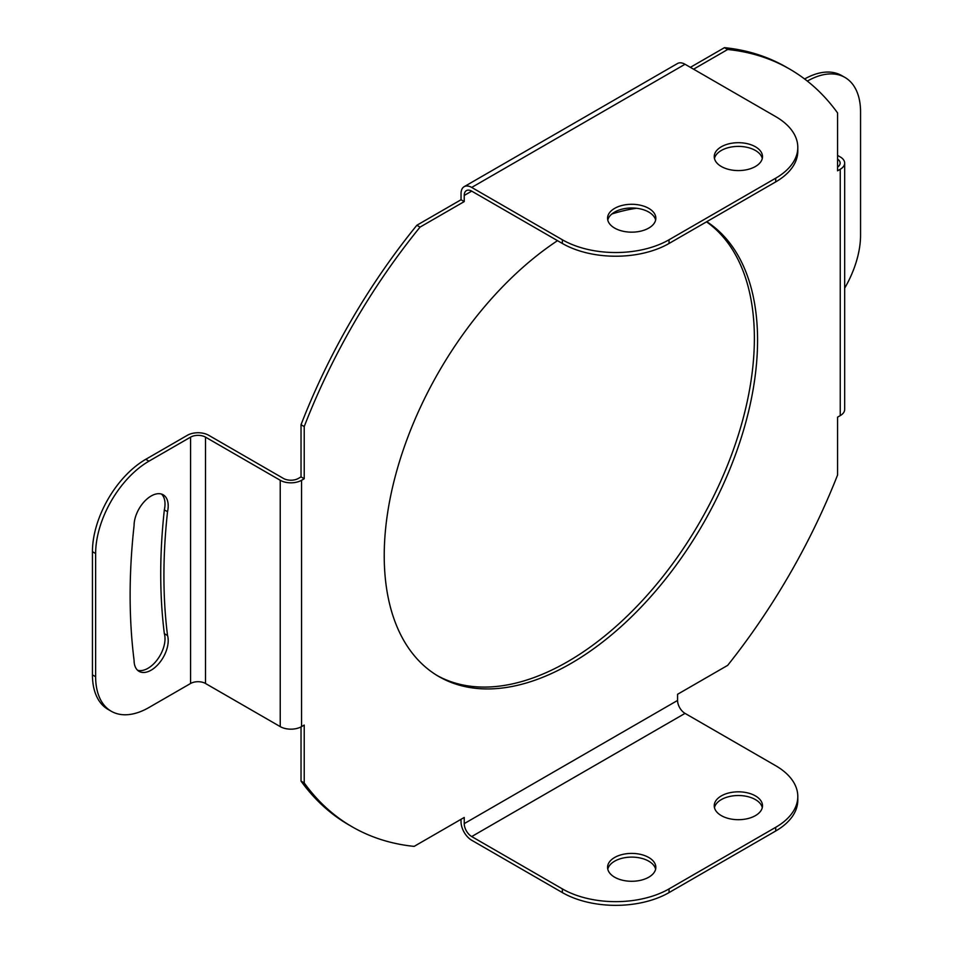 <?xml version="1.0" encoding="UTF-8"?>
<svg xmlns="http://www.w3.org/2000/svg" width="953" height="953" viewBox="0 0 953 953"><rect width="100%" height="100%" fill="white"/><g stroke="black" fill="none" stroke-linecap="round" stroke-linejoin="round"><path stroke-width="1.43" d="M304.221 782.937L301.029 781.091A437.475 252.581 -60 0 0 348.965 824.964L352.169 826.811A437.475 252.581 120 0 1 304.221 782.937L304.221 725.078L301.565 726.615A15.081 8.708 180 0 1 280.23 726.615L205.514 683.492A10.554 6.099 0 0 0 190.576 683.492L148.966 707.507A75.43 43.552 120 0 1 111.263 711.248A75.43 43.552 120 0 1 95.634 676.713L95.634 553.538A75.43 43.552 120 0 1 148.966 461.169L190.576 437.141A10.554 6.099 180 0 1 205.514 437.141L280.23 480.276A15.081 8.708 0 0 0 301.565 480.276L304.221 478.74L304.221 426.551A437.475 252.581 120 0 1 420.059 227.1L464.23 201.595L464.23 195.436A10.554 6.099 60 0 1 466.422 190.6A10.554 6.099 60 0 1 471.699 191.124L562.365 243.468A75.43 43.552 180 0 0 669.042 243.468L775.706 181.892A75.43 43.552 180 0 0 797.804 151.098L797.804 147.393A75.43 43.552 0 0 0 775.706 116.611L685.04 64.256A15.081 8.708 60 0 0 677.5 63.517L464.159 186.681A15.081 8.708 -120 0 0 461.038 193.59L461.038 199.749L464.23 201.595M111.263 711.248L108.058 709.401A75.43 43.552 -60 0 1 92.441 674.867L92.441 551.692A75.43 43.552 -60 0 1 145.773 459.31L187.384 435.295A15.081 8.708 0 0 1 208.719 435.295L283.422 478.43A10.554 6.099 180 0 0 298.36 478.43L301.029 476.881L301.029 424.704A437.475 252.581 -60 0 1 416.866 225.253L461.038 199.749M167.537 511.713A564.545 325.95 120 0 0 167.537 635.52A24.135 13.938 -60 0 1 151.146 670.162A24.135 13.938 -60 0 1 139.078 671.365A24.135 13.938 -60 0 1 134.075 660.31A612.35 353.539 -60 0 1 134.075 525.568A24.135 13.938 -60 0 1 151.146 496.001A24.135 13.938 -60 0 1 163.213 494.81A24.135 13.938 -60 0 1 167.537 511.713L164.345 509.867A24.135 13.938 120 0 0 161.51 494.071M137.577 670.257A24.135 13.938 120 0 0 147.941 668.315A24.135 13.938 120 0 0 164.345 633.674A564.545 325.95 -60 0 1 164.345 509.867M690.377 67.341L724.471 47.65A437.475 252.581 -60 0 1 786.439 67.222L789.644 69.069A437.475 252.581 120 0 0 727.675 49.496L693.57 69.188M301.029 781.091L301.029 726.913M789.644 69.069A437.475 252.581 120 0 1 837.58 112.954L837.58 170.801L840.248 169.265A15.081 8.708 0 0 0 844.668 163.106L844.668 409.456A15.081 8.708 180 0 1 840.248 415.615L837.58 417.152L837.58 475.011A437.475 252.581 120 0 1 727.675 665.361L677.571 694.284L677.571 700.443L464.23 823.618A10.554 6.099 60 0 0 471.699 836.555L562.365 888.899A75.43 43.552 0 0 0 669.042 888.899L775.706 827.311A75.43 43.552 0 0 0 797.804 796.517L797.804 800.222A75.43 43.552 180 0 1 775.706 831.004L669.042 892.592A75.43 43.552 180 0 1 562.365 892.592L471.699 840.248A15.081 8.708 -120 0 1 461.038 821.772L461.038 819.306M437.32 675.629A263.993 152.42 120 0 0 567.702 661.644A263.993 152.42 120 0 0 738.206 435.402A263.993 152.42 120 0 0 706.518 221.835M837.58 159.127A10.554 6.099 180 0 1 840.141 163.106A10.554 6.099 180 0 1 837.58 167.085M844.668 163.106A15.081 8.708 0 0 0 840.248 156.947L837.58 155.41M804.606 78.992A75.43 43.552 -60 0 1 841.737 75.585L844.942 77.431A75.43 43.552 120 0 0 807.346 81.1M844.668 288.175A75.43 43.552 120 0 0 860.559 235.141L860.559 111.966A75.43 43.552 120 0 0 844.942 77.431M464.23 823.618L464.23 817.46L414.126 846.383A437.475 252.581 120 0 1 352.169 826.811M706.769 221.692A263.993 152.42 -60 0 1 742.28 434.437A263.993 152.42 -60 0 1 570.907 663.491A263.993 152.42 -60 0 1 438.904 676.57A263.993 152.42 -60 0 1 395.983 473.641A263.993 152.42 -60 0 1 557.517 240.668M611.838 214.008A263.993 152.42 -60 0 1 636.521 208.266M677.571 700.443A10.554 6.099 -120 0 0 685.04 713.38L775.706 765.724A75.43 43.552 0 0 1 797.804 796.517M762.293 807.608A24.135 13.938 0 0 0 746.104 796.255A24.135 13.938 0 0 0 721.302 799.603A24.135 13.938 0 0 0 714.452 807.608M655.628 869.196A24.135 13.938 0 0 0 639.439 857.843A24.135 13.938 0 0 0 614.637 861.19A24.135 13.938 0 0 0 607.776 869.196M648.767 877.201A24.135 13.938 180 0 1 622.464 880.215A24.135 13.938 180 0 1 607.561 867.349A24.135 13.938 180 0 1 614.637 857.486A24.135 13.938 180 0 1 640.94 854.472A24.135 13.938 180 0 1 655.843 867.349A24.135 13.938 180 0 1 648.767 877.201M755.443 815.613A24.135 13.938 180 0 1 729.14 818.639A24.135 13.938 180 0 1 714.238 805.761A24.135 13.938 180 0 1 721.302 795.91A24.135 13.938 180 0 1 747.617 792.884A24.135 13.938 180 0 1 762.507 805.761A24.135 13.938 180 0 1 755.443 815.613M301.029 476.881L304.221 478.74M301.029 424.704L304.221 426.551M420.059 227.1L416.866 225.253M669.042 243.468L669.042 239.775A75.43 43.552 0 0 1 562.365 239.775L471.699 187.431A15.081 8.708 -120 0 0 464.159 186.681M669.042 239.775L775.706 178.187A75.43 43.552 0 0 0 797.804 147.393M648.767 228.077A24.135 13.938 180 0 1 622.464 231.102A24.135 13.938 180 0 1 607.561 218.225A24.135 13.938 180 0 1 614.637 208.373A24.135 13.938 180 0 1 640.94 205.348A24.135 13.938 180 0 1 655.843 218.225A24.135 13.938 180 0 1 648.767 228.077M755.443 166.489A24.135 13.938 180 0 1 729.14 169.515A24.135 13.938 180 0 1 714.238 156.637A24.135 13.938 180 0 1 721.302 146.786A24.135 13.938 180 0 1 747.617 143.76A24.135 13.938 180 0 1 762.507 156.637A24.135 13.938 180 0 1 755.443 166.489M724.471 47.65L727.675 49.496M655.628 220.072A24.135 13.938 0 0 0 639.439 208.719A24.135 13.938 0 0 0 614.637 212.066A24.135 13.938 0 0 0 607.776 220.072M762.293 158.484A24.135 13.938 0 0 0 746.104 147.131A24.135 13.938 0 0 0 721.302 150.479A24.135 13.938 0 0 0 714.452 158.484M164.345 633.674L167.537 635.52M148.966 461.169L145.773 459.31M190.576 437.141L190.576 683.492M205.514 683.492L205.514 437.141M280.23 480.276L280.23 726.615M301.565 726.615L301.565 480.276M464.23 195.436L471.699 191.124M840.248 169.265L840.248 415.615M471.699 836.555L685.04 713.38M562.365 888.899L562.365 892.592M775.706 827.311L775.706 831.004M669.042 892.592L669.042 888.899M562.365 239.775L562.365 243.468M471.699 187.431L685.04 64.256M775.706 178.187L775.706 181.892M92.441 551.692L95.634 553.538M95.634 676.713L92.441 674.867"/></g></svg>

